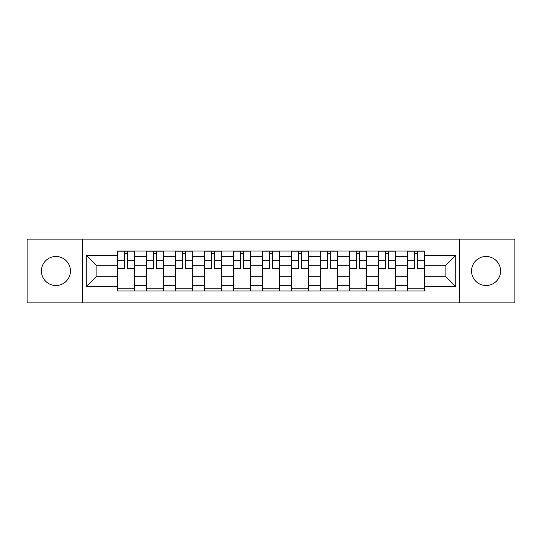 <?xml version="1.0" encoding="UTF-8"?>
<svg xmlns="http://www.w3.org/2000/svg" width="542" height="542" viewBox="0 0 542 542"><rect width="100%" height="100%" fill="white"/><g stroke="black" fill="none" stroke-linecap="round" stroke-linejoin="round"><path stroke-width="0.81" d="M486.066 256.488A14.512 14.512 0 0 0 471.554 271A14.512 14.512 0 0 0 486.066 285.512A14.512 14.512 0 0 0 500.578 271A14.512 14.512 0 0 0 486.066 256.488M55.934 256.488A14.512 14.512 0 0 0 41.422 271A14.512 14.512 0 0 0 55.934 285.512A14.512 14.512 0 0 0 70.446 271A14.512 14.512 0 0 0 55.934 256.488M459.46 302.903L514.9 302.903L514.9 239.097L27.1 239.097L27.1 302.903L459.46 302.903L459.46 239.097M146.536 291L146.536 256.678L134.26 256.678L134.26 291M134.26 256.678L134.26 251M146.536 256.678L146.536 251M163.284 251L163.284 291M175.561 291L175.561 251M192.302 251L192.302 291M204.585 291L204.585 251M221.326 251L221.326 291M233.609 291L233.609 251M250.35 251L250.35 291M262.626 291L262.626 251M279.374 251L279.374 291M291.65 291L291.65 251M308.391 251L308.391 291M320.674 291L320.674 251M337.415 251L337.415 291M349.698 291L349.698 251M366.439 251L366.439 291M378.716 291L378.716 251M395.464 251L395.464 291M407.74 291L407.74 251M407.74 276.766L395.464 276.766M378.716 276.766L366.439 276.766M349.698 276.766L337.415 276.766M320.674 276.766L308.391 276.766M291.65 276.766L279.374 276.766M262.626 276.766L250.35 276.766M233.609 276.766L221.326 276.766M204.585 276.766L192.302 276.766M175.561 276.766L163.284 276.766M146.536 276.766L134.26 276.766M407.74 265.234L395.464 265.234M378.716 265.234L366.439 265.234M349.698 265.234L337.415 265.234M320.674 265.234L308.391 265.234M291.65 265.234L279.374 265.234M262.626 265.234L250.35 265.234M233.609 265.234L221.326 265.234M204.585 265.234L192.302 265.234M175.561 265.234L163.284 265.234M146.536 265.234L134.26 265.234M96.124 276.766L117.519 276.766L117.519 265.234L96.124 265.234L96.124 276.766L86.259 286.63L86.259 255.37L117.519 255.37L117.519 265.234M424.481 265.234L424.481 276.766L445.876 276.766L445.876 265.234L424.481 265.234L424.481 251L117.519 251L117.519 255.37M424.481 255.37L455.741 255.37L455.741 286.63L424.481 286.63L424.481 276.766M117.519 276.766L117.519 291L424.481 291L424.481 286.63M117.519 286.63L86.259 286.63M82.54 302.903L82.54 239.097M134.26 288.208L117.519 288.208M124.308 253.792L127.472 253.792M163.284 288.208L146.536 288.208M153.332 253.792L156.489 253.792M192.302 288.208L175.561 288.208M182.349 253.792L185.513 253.792M221.326 288.208L204.585 288.208M211.373 253.792L214.537 253.792M250.35 288.208L233.609 288.208M240.397 253.792L243.561 253.792M279.374 288.208L262.626 288.208M269.421 253.792L272.579 253.792M308.391 288.208L291.65 288.208M298.439 253.792L301.603 253.792M337.415 288.208L320.674 288.208M327.463 253.792L330.627 253.792M366.439 288.208L349.698 288.208M356.487 253.792L359.651 253.792M395.464 288.208L378.716 288.208M385.511 253.792L388.668 253.792M424.481 288.208L407.74 288.208M414.528 253.792L417.692 253.792M86.259 255.37L96.124 265.234M445.876 276.766L455.741 286.63M445.876 265.234L455.741 255.37M127.472 268.222L134.165 268.222L134.165 268.859L127.472 268.859L127.472 251.19L134.165 251.19L130.446 251.19M134.165 268.222L134.165 251.19M124.308 253.602L127.472 253.602M121.327 251.19L117.607 251.19L117.607 268.859L124.308 268.859L124.308 251.19L121.611 251.19M117.607 251.19L130.168 251.19M156.489 268.222L163.189 268.222L163.189 268.859L156.489 268.859L156.489 251.19L163.189 251.19L159.47 251.19M163.189 268.222L163.189 251.19M153.332 253.602L156.489 253.602M150.351 251.19L146.631 251.19L146.631 268.859L153.332 268.859L153.332 251.19L150.629 251.19M146.631 251.19L159.192 251.19M185.513 268.222L192.214 268.222L192.214 268.859L185.513 268.859L185.513 251.19L192.214 251.19L188.494 251.19M192.214 268.222L192.214 251.19M182.349 253.602L185.513 253.602M179.375 251.19L175.655 251.19L175.655 268.859L182.349 268.859L182.349 251.19L179.653 251.19M175.655 251.19L188.209 251.19M214.537 268.222L221.231 268.222L221.231 268.859L214.537 268.859L214.537 251.19L221.231 251.19L217.511 251.19M221.231 268.222L221.231 251.19M211.373 253.602L214.537 253.602M208.399 251.19L204.68 251.19L204.68 268.859L211.373 268.859L211.373 251.19L208.677 251.19M204.68 251.19L217.234 251.19M243.561 268.222L250.255 268.222L250.255 268.859L243.561 268.859L243.561 251.19L250.255 251.19L246.535 251.19M250.255 268.222L250.255 251.19M240.397 253.602L243.561 253.602M237.416 251.19L233.697 251.19L233.697 268.859L240.397 268.859L240.397 251.19L237.701 251.19M233.697 251.19L246.258 251.19M272.579 268.222L279.279 268.222L279.279 268.859L272.579 268.859L272.579 251.19L279.279 251.19L275.56 251.19M279.279 268.222L279.279 251.19M269.421 253.602L272.579 253.602M266.44 251.19L262.721 251.19L262.721 268.859L269.421 268.859L269.421 251.19L266.718 251.19M262.721 251.19L275.282 251.19M301.603 268.222L308.303 268.222L308.303 268.859L301.603 268.859L301.603 251.19L308.303 251.19L304.584 251.19M308.303 268.222L308.303 251.19M298.439 253.602L301.603 253.602M295.465 251.19L291.745 251.19L291.745 268.859L298.439 268.859L298.439 251.19L295.742 251.19M291.745 251.19L304.299 251.19M330.627 268.222L337.32 268.222L337.32 268.859L330.627 268.859L330.627 251.19L337.32 251.19L333.601 251.19M337.32 268.222L337.32 251.19M327.463 253.602L330.627 253.602M324.489 251.19L320.769 251.19L320.769 268.859L327.463 268.859L327.463 251.19L324.766 251.19M320.769 251.19L333.323 251.19M359.651 268.222L366.345 268.222L366.345 268.859L359.651 268.859L359.651 251.19L366.345 251.19L362.625 251.19M366.345 268.222L366.345 251.19M356.487 253.602L359.651 253.602M353.506 251.19L349.786 251.19L349.786 268.859L356.487 268.859L356.487 251.19L353.791 251.19M349.786 251.19L362.347 251.19M388.668 268.222L395.369 268.222L395.369 268.859L388.668 268.859L388.668 251.19L395.369 251.19L391.649 251.19M395.369 268.222L395.369 251.19M385.511 253.602L388.668 253.602M382.53 251.19L378.811 251.19L378.811 268.859L385.511 268.859L385.511 251.19L382.808 251.19M378.811 251.19L391.371 251.19M417.692 268.222L424.393 268.222L424.393 268.859L417.692 268.859L417.692 251.19L424.393 251.19L420.673 251.19M424.393 268.222L424.393 251.19M414.528 253.602L417.692 253.602M411.554 251.19L407.835 251.19L407.835 268.859L414.528 268.859L414.528 251.19L411.832 251.19M407.835 251.19L420.389 251.19M378.716 256.678L366.439 256.678M349.698 256.678L337.415 256.678M320.674 256.678L308.391 256.678M291.65 256.678L279.374 256.678M262.626 256.678L250.35 256.678M233.609 256.678L221.326 256.678M204.585 256.678L192.302 256.678M175.561 256.678L163.284 256.678M407.74 256.678L395.464 256.678M378.716 285.322L366.439 285.322M349.698 285.322L337.415 285.322M320.674 285.322L308.391 285.322M291.65 285.322L279.374 285.322M262.626 285.322L250.35 285.322M233.609 285.322L221.326 285.322M204.585 285.322L192.302 285.322M175.561 285.322L163.284 285.322M146.536 285.322L134.26 285.322M407.74 285.322L395.464 285.322M127.472 260.221L134.165 260.221M117.607 268.222L124.308 268.222M117.607 260.221L124.308 260.221M156.489 260.221L163.189 260.221M146.631 268.222L153.332 268.222M146.631 260.221L153.332 260.221M185.513 260.221L192.214 260.221M175.655 268.222L182.349 268.222M175.655 260.221L182.349 260.221M214.537 260.221L221.231 260.221M204.68 268.222L211.373 268.222M204.68 260.221L211.373 260.221M243.561 260.221L250.255 260.221M233.697 268.222L240.397 268.222M233.697 260.221L240.397 260.221M272.579 260.221L279.279 260.221M262.721 268.222L269.421 268.222M262.721 260.221L269.421 260.221M301.603 260.221L308.303 260.221M291.745 268.222L298.439 268.222M291.745 260.221L298.439 260.221M330.627 260.221L337.32 260.221M320.769 268.222L327.463 268.222M320.769 260.221L327.463 260.221M359.651 260.221L366.345 260.221M349.786 268.222L356.487 268.222M349.786 260.221L356.487 260.221M388.668 260.221L395.369 260.221M378.811 268.222L385.511 268.222M378.811 260.221L385.511 260.221M417.692 260.221L424.393 260.221M407.835 268.222L414.528 268.222M407.835 260.221L414.528 260.221"/></g></svg>
